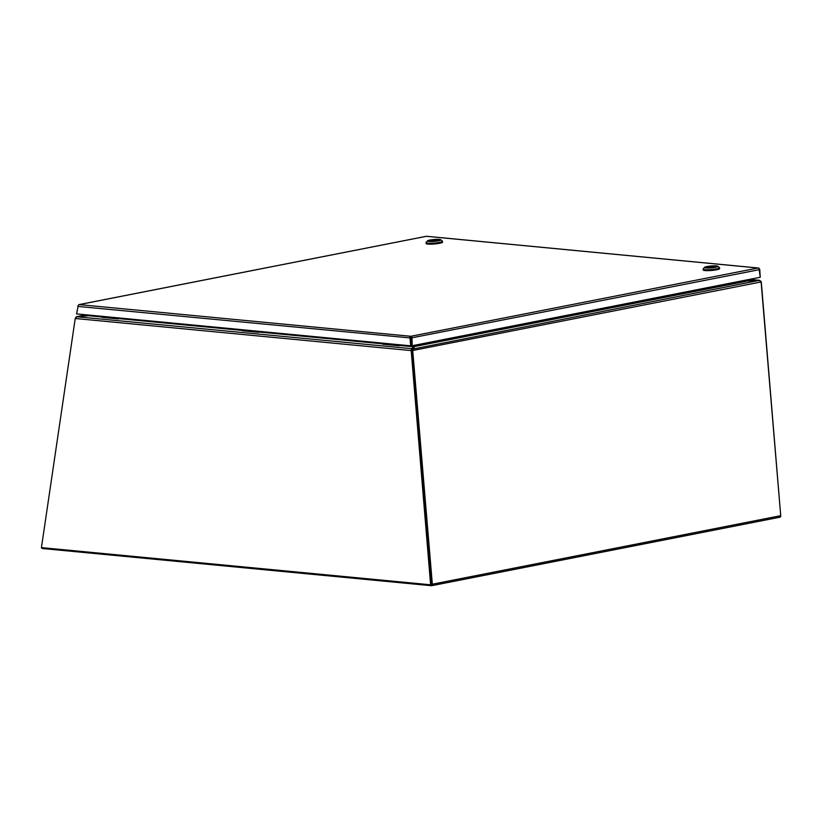 <?xml version="1.0" encoding="UTF-8"?>
<svg xmlns="http://www.w3.org/2000/svg" width="822" height="822" viewBox="0 0 822 822"><rect width="100%" height="100%" fill="white"/><g stroke="black" fill="none" stroke-linecap="round" stroke-linejoin="round"><path stroke-width="1.23" d="M398.824 344.891L398.896 345.743L382.692 344.192L382.62 343.349L399.523 344.757M398.896 345.743L399.595 345.6A1.171 0.914 95.5 0 0 400.345 344.839M382.62 343.349L383.309 343.206M411.565 338.068L409.716 338.14A1.623 1.264 -84.5 0 1 410.836 336.29L758.028 268.003A1.623 0.986 -101.1 0 1 759.179 269.698L410.887 338.006L411.534 345.661L410.836 336.29A1.623 0.986 78.9 0 1 411.986 337.986L412.202 345.723L760.237 277.271L759.158 269.575M411.308 337.924L410.928 337.359M410.044 338.171L410.692 345.826L412.202 345.723M78.501 305.013A1.623 0.986 78.9 0 1 79.004 304.602A1.623 0.986 78.9 0 1 79.189 304.602A1.623 1.264 95.5 0 0 78.059 306.442L76.58 313.901L410.692 345.826M77.792 306.39L78.111 305.774M760.227 277.076L759.764 269.39L759.158 269.503M426.947 236.366A1.623 1.264 95.5 0 0 426.382 236.304A1.623 0.986 -101.1 0 0 426.207 236.315A1.623 0.986 -101.1 0 0 426.032 236.376M410.836 336.29L79.189 304.602L426.382 236.304L758.028 268.003A1.623 1.264 -84.5 0 1 759.425 269.359L759.764 269.39M410.548 337.976L78.059 306.442M426.012 242.624L426.094 243.518A8.251 1.171 -4.8 0 0 427.902 244.083A8.251 1.171 -4.8 0 0 437.088 243.702A8.251 1.171 -4.8 0 0 442.544 242.13L442.472 241.247A8.251 1.171 175.2 0 1 437.016 242.809A8.251 1.171 175.2 0 1 427.82 243.199A8.251 1.171 175.2 0 1 426.012 242.624A8.251 1.171 175.2 0 1 426.084 242.449L427.45 240.877A6.751 0.956 175.2 0 1 432.31 239.675A6.751 0.956 175.2 0 1 439.369 239.418A6.751 0.956 175.2 0 1 440.767 239.757A6.751 0.956 175.2 0 1 436.842 241.113A6.751 0.956 175.2 0 1 428.868 241.483A6.751 0.956 175.2 0 1 427.45 240.877M440.767 239.757L442.37 241.082A8.251 1.171 175.2 0 1 442.472 241.247M437.766 239.736A4.696 0.668 -4.8 0 0 432.547 239.952A4.696 0.668 -4.8 0 0 429.444 240.846A4.696 0.668 -4.8 0 0 430.471 241.175A4.696 0.668 -4.8 0 0 435.691 240.949A4.696 0.668 -4.8 0 0 438.794 240.065A4.696 0.668 -4.8 0 0 437.766 239.736M438.537 240.312A4.696 0.668 -4.8 0 0 437.807 240.178A4.696 0.668 -4.8 0 0 433.348 240.312A4.696 0.668 -4.8 0 0 429.731 241.052M433.091 241.185L438.064 240.209A4.685 0.668 -4.8 0 0 437.499 240.158L432.095 241.226M703.108 269.102L703.18 269.996A8.251 1.171 -4.8 0 0 704.988 270.561A8.251 1.171 -4.8 0 0 714.184 270.181A8.251 1.171 -4.8 0 0 719.63 268.609L719.558 267.725A8.251 1.171 175.2 0 1 714.102 269.287A8.251 1.171 175.2 0 1 704.916 269.678A8.251 1.171 175.2 0 1 703.108 269.102A8.251 1.171 175.2 0 1 703.18 268.928L704.536 267.356A6.751 0.956 175.2 0 1 709.396 266.164A6.751 0.956 175.2 0 1 716.455 265.907A6.751 0.956 175.2 0 1 717.853 266.236A6.751 0.956 175.2 0 1 713.928 267.592A6.751 0.956 175.2 0 1 705.954 267.972A6.751 0.956 175.2 0 1 704.536 267.356M717.853 266.236L719.456 267.561A8.251 1.171 175.2 0 1 719.558 267.725M714.852 266.215A4.696 0.668 -4.8 0 0 709.633 266.441A4.696 0.668 -4.8 0 0 706.53 267.325A4.696 0.668 -4.8 0 0 707.557 267.653A4.696 0.668 -4.8 0 0 712.787 267.438A4.696 0.668 -4.8 0 0 715.88 266.544A4.696 0.668 -4.8 0 0 714.852 266.215M715.633 266.79A4.696 0.668 -4.8 0 0 714.893 266.657A4.696 0.668 -4.8 0 0 710.444 266.79A4.696 0.668 -4.8 0 0 706.817 267.53M710.187 267.674L715.15 266.688A4.685 0.668 -4.8 0 0 714.595 266.636L709.181 267.705M761.141 282.552L761.336 282.511A2.826 1.726 -101.1 0 0 761.203 281.73L759.672 280.323L749.623 279.357M761.336 282.511L780.715 515.558M745.914 281.114L759.538 280.446M746.355 281.155L745.379 280.898L746.366 281.299M759.261 280.425L749.479 279.388M745.184 281.093L745.266 280.22M41.439 547.627A1.623 0.986 78.9 0 0 42.395 548.521L431.458 585.706A1.623 0.986 78.9 0 0 431.632 585.696A1.623 0.986 78.9 0 0 432.331 584.206L412.778 351.282A2.826 2.199 95.5 0 1 412.798 350.47L412.12 350.408A2.826 2.199 95.5 0 0 412.099 351.22A2.826 1.726 -101.1 0 0 411.966 350.419L411.596 348.744L411.123 350.583L75.234 318.484L41.429 547.616L430.625 584.802L411.257 351.364A2.826 1.726 -101.1 0 0 411.123 350.583L411.966 350.419L411.812 349.771M431.807 585.634L779.852 517.182A1.623 0.986 -101.1 0 0 780.027 517.172A1.623 0.986 -101.1 0 0 780.725 515.682L761.172 282.758A2.826 2.199 -84.5 0 0 761.008 281.977L412.798 350.47L412.408 348.703L412.377 349.74M430.666 584.791L431.663 584.206L412.099 351.22L412.778 351.282M746.253 281.309L413.939 346.668L414.288 345.959L745.143 280.888L759.477 280.436L761.008 281.977M414.021 347.737L414.35 346.226L412.408 348.703M75.665 317.662L77.176 316.665M75.234 318.484L76.58 316.686L86.135 314.805M90.245 315.627L77.165 316.573M412.387 349.155L759.168 280.425M413.569 345.456L413.61 345.898A1.623 0.986 -101.1 0 0 413.815 346.699M414.226 345.322L414.288 345.959M745.143 280.888L745.092 280.251M430.82 584.37L431.663 584.206L412.099 351.2L411.257 351.364M411.801 349.73L412.367 348.847M411.596 348.744L411.832 349.812M412.695 345.63L413.476 346.72L411.699 348.682L76.621 316.737M413.476 346.72A1.623 1.264 95.5 0 0 413.569 345.898L413.538 345.466M76.908 316.686L90.759 315.247M118.039 318.063L118.111 318.905L101.897 317.354L101.825 316.511L118.738 317.929M118.111 318.905L118.81 318.772A1.171 0.914 95.5 0 0 119.56 318.001M101.825 316.511L102.524 316.378M258.437 331.482L258.509 332.324L242.295 330.773L242.223 329.93L259.125 331.338M258.509 332.324L259.207 332.18A1.171 0.914 95.5 0 0 259.958 331.42M242.223 329.93L242.922 329.797M780.725 515.682L432.331 584.206M412.942 346.73L399.882 345.487M382.662 343.843L259.485 332.067M242.264 330.423L119.098 318.648M101.866 317.004L89.804 315.853M90.769 315.288L102.38 316.408M119.55 318.042L242.778 329.817M259.937 331.461L383.175 343.236M400.335 344.88L412.736 346.062M79.004 304.602L426.207 236.315M426.669 236.294L758.316 267.993M780.027 517.172L431.632 585.696M76.878 316.604L86.043 314.805M412.387 349.114L412.254 349.905M430.625 584.802L431.458 584.637"/></g></svg>
